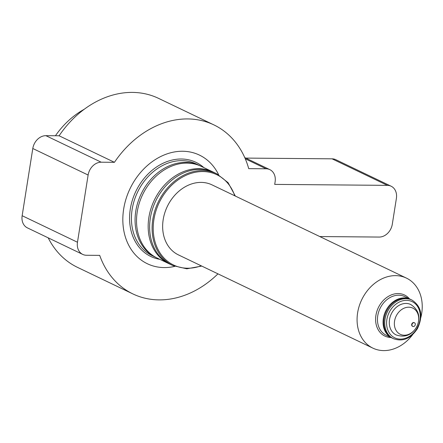 <?xml version="1.0" encoding="UTF-8"?>
<svg xmlns="http://www.w3.org/2000/svg" width="443" height="443" viewBox="0 0 443 443"><rect width="100%" height="100%" fill="white"/><g stroke="black" fill="none" stroke-linecap="round" stroke-linejoin="round"><path stroke-width="0.66" d="M155.759 257.383A50.873 40.584 -64.4 0 1 135.613 227.719A50.873 40.584 -64.4 0 1 164.01 168.495A50.873 40.584 -64.4 0 1 199.754 165.638L201.211 166.335A50.873 40.584 -64.4 0 0 142.624 194.66A50.873 40.584 -64.4 0 0 157.215 258.081L155.759 257.383M168.866 263.663A50.873 40.584 -64.4 0 1 148.715 234.004A50.873 40.584 -64.4 0 1 177.117 174.775A50.873 40.584 -64.4 0 1 212.861 171.917L214.312 172.615A50.873 40.584 -64.4 0 0 155.726 200.945A50.873 40.584 -64.4 0 0 170.322 264.36L168.866 263.663M404.309 297.895A21.419 17.089 115.6 0 0 384.219 314.74A21.419 17.089 115.6 0 0 391.773 337.887L392.498 338.236A21.419 17.089 -64.4 0 1 384.95 315.089A21.419 17.089 -64.4 0 1 405.035 298.244A21.419 17.089 -64.4 0 1 411.021 299.606L410.296 299.258A21.419 17.089 115.6 0 0 404.309 297.895M159.845 259.338A52.213 41.653 -64.4 0 1 130.303 209.046A52.213 41.653 -64.4 0 1 160.034 164.835A52.213 41.653 -64.4 0 1 203.835 167.592M412.605 334.698A38.823 30.971 -64.4 0 1 372.868 348.126L178.44 254.897A38.823 30.971 -64.4 0 1 163.19 219.612A38.823 30.971 -64.4 0 1 212.02 184.875L406.441 278.11A38.823 30.971 -64.4 0 1 420.85 317.498M372.868 348.126A38.823 30.971 -64.4 0 1 357.617 312.841A38.823 30.971 -64.4 0 1 406.441 278.11M390.97 337.505A22.759 18.157 -64.4 0 1 375.919 315.372A22.759 18.157 -64.4 0 1 389.956 295.531A22.759 18.157 -64.4 0 1 409.493 298.87M393.445 338.69L386.163 335.201A21.419 17.089 -64.4 0 1 377.752 315.732A21.419 17.089 -64.4 0 1 404.692 296.566L411.968 300.061C421.47 306.401 423.309 315.887 417.5 328.523C410.86 338.618 402.842 342.007 393.445 338.69A21.419 17.089 -64.4 0 1 385.033 319.226A21.419 17.089 -64.4 0 1 411.968 300.061M396.153 334.941A16.867 13.456 -64.4 0 1 389.524 319.608A16.867 13.456 -64.4 0 1 410.739 304.518C418.724 309.712 420.811 316.994 416.99 326.364C412.034 335.046 405.09 337.904 396.153 334.941L396.142 334.936A16.867 13.456 -64.4 0 1 396.142 334.936A16.867 13.456 -64.4 0 1 389.513 319.602A16.867 13.456 -64.4 0 1 410.727 304.513A16.867 13.456 -64.4 0 1 410.733 304.518L410.727 304.513M412.616 326.341A2.01 1.6 -64.4 0 1 412.466 326.281A2.01 1.6 -64.4 0 1 411.68 324.459A2.01 1.6 -64.4 0 1 414.205 322.659A2.01 1.6 -64.4 0 1 414.343 322.742M411.968 324.597A2.01 1.6 -64.4 0 1 414.493 322.803A2.01 1.6 -64.4 0 1 415.069 325.306A2.01 1.6 -64.4 0 1 412.76 326.425A2.01 1.6 -64.4 0 1 411.968 324.597M217.956 273.84A93.717 74.756 -64.4 0 1 132.872 293.914A93.717 74.756 -64.4 0 1 99.697 255.373L86.479 255.262A13.39 10.682 -64.4 0 1 82.736 254.409A13.39 10.682 -64.4 0 1 77.475 242.243L88.124 175.035A13.39 10.682 -64.4 0 1 101.214 162.204L114.438 162.315A93.717 74.756 -64.4 0 1 213.914 124.909A93.717 74.756 -64.4 0 1 248.722 168.645L266.11 168.794A13.39 10.682 115.6 0 1 269.853 169.647A13.39 10.682 115.6 0 1 275.114 181.813L274.704 184.399L387.392 185.362A13.39 10.682 115.6 0 1 391.13 186.215A13.39 10.682 115.6 0 1 396.391 198.381L392.299 224.23A13.39 10.682 -64.4 0 1 379.202 237.06L319.774 236.551M132.872 293.914L77.542 267.384A93.717 74.756 -64.4 0 1 48.193 237.841M82.736 254.409L27.411 227.879A13.39 10.682 -64.4 0 1 22.15 215.713L32.793 148.505A13.39 10.682 -64.4 0 1 45.889 135.674L101.214 162.204M45.889 135.674L59.107 135.785L114.438 162.315M59.107 135.785A93.717 74.756 -64.4 0 1 158.583 98.379L213.914 124.909M391.13 186.215L335.805 159.685A13.39 10.682 115.6 0 0 332.062 158.832L245.76 158.09M55.425 135.757A77.652 61.942 -64.4 0 1 84.248 109.266M174.708 266.393A60.248 48.06 -64.4 0 1 123.569 229.214A60.248 48.06 -64.4 0 1 157.636 158.173A60.248 48.06 -64.4 0 1 218.648 174.769M201.753 266.071L186.796 268.812L172.798 265.551L152.121 255.633A50.873 40.584 -64.4 0 1 132.136 209.406A50.873 40.584 -64.4 0 1 196.116 163.888L216.788 173.806L228.101 182.677L235.327 196.055M172.798 265.551A50.873 40.584 -64.4 0 1 152.813 219.318A50.873 40.584 -64.4 0 1 216.788 173.806M234.762 195.784A50.07 39.942 115.6 0 0 191.813 173.141A50.07 39.942 115.6 0 0 153.909 219.534A50.07 39.942 115.6 0 0 201.183 265.8M386.861 319.58A20.085 16.02 -64.4 0 1 414.382 303.006A20.085 16.02 -64.4 0 1 409.061 336.586A20.085 16.02 -64.4 0 1 386.861 319.58M394.558 321.109A14.514 11.579 -64.4 0 1 414.443 309.125A14.514 11.579 -64.4 0 1 410.6 333.396A14.514 11.579 -64.4 0 1 394.558 321.109M22.15 215.713L77.475 242.243M32.793 148.505L88.124 175.035M245.278 158.799L266.11 168.794M332.062 158.832L387.392 185.362M414.493 322.803L414.205 322.659M412.76 326.425L412.466 326.281M244.757 157.608L269.853 169.647"/></g></svg>
